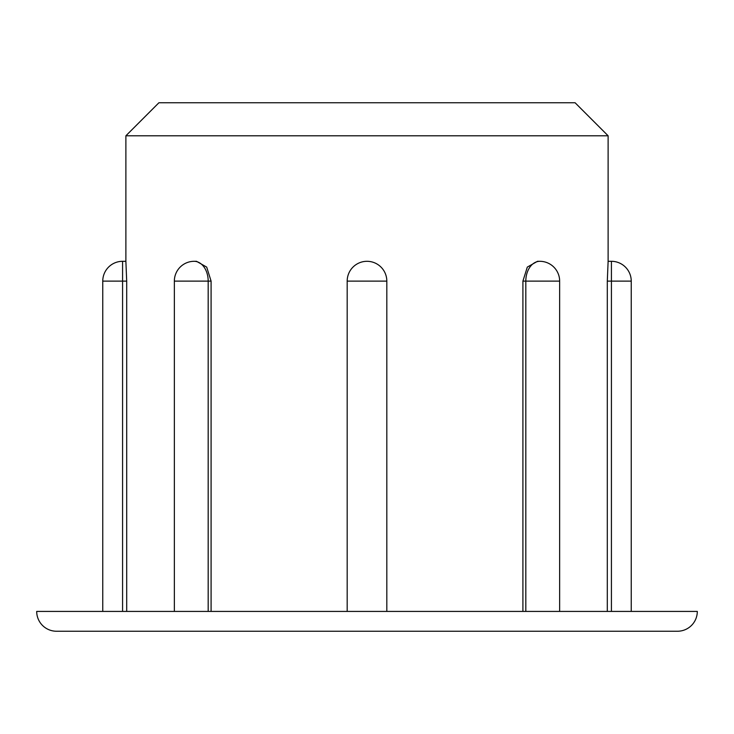 <?xml version="1.0" encoding="UTF-8"?>
<svg xmlns="http://www.w3.org/2000/svg" width="734" height="734" viewBox="0 0 734 734"><rect width="100%" height="100%" fill="white"/><g stroke="black" fill="none" stroke-linecap="round" stroke-linejoin="round"><path stroke-width="1.1" d="M125.881 135.79L608.119 135.79L575.089 102.76L158.911 102.76L125.881 135.79L125.881 261.304L126.698 281.122L126.698 611.422M697.3 611.422L36.7 611.422A19.818 19.818 0 0 0 56.518 631.24L677.482 631.24A19.818 19.818 0 0 0 697.3 611.422M211.089 281.122L208.181 281.122A19.818 14.01 90 0 0 194.171 261.304L196.501 261.304L206.694 267.103L211.089 281.122L211.089 611.422M522.911 611.422L522.911 281.122L527.306 267.103L537.499 261.304L539.829 261.304A19.818 14.01 -90 0 0 525.819 281.122L559.647 281.122A19.818 19.818 0 0 0 539.829 261.304M607.302 611.422L607.302 281.122L608.119 261.304L607.302 281.122L611.422 281.122L611.422 261.304L608.119 261.304L608.119 135.79M611.422 611.422L611.422 281.122L631.24 281.122L631.24 611.422M347.182 611.422L347.182 281.122A19.818 19.818 0 0 1 367 261.304A19.818 19.818 0 0 1 386.818 281.122L386.818 611.422M126.698 281.122L102.76 281.122L102.76 611.422M522.911 281.122L525.819 281.122L525.819 611.422M347.182 281.122L386.818 281.122M194.171 261.304A19.818 19.818 0 0 0 174.353 281.122L208.181 281.122L208.181 611.422M125.881 261.304L122.578 261.304L122.578 611.422M631.24 281.122A19.818 19.818 0 0 0 611.422 261.304M559.647 611.422L559.647 281.122M174.353 281.122L174.353 611.422M122.578 261.304A19.818 19.818 0 0 0 102.76 281.122"/></g></svg>
